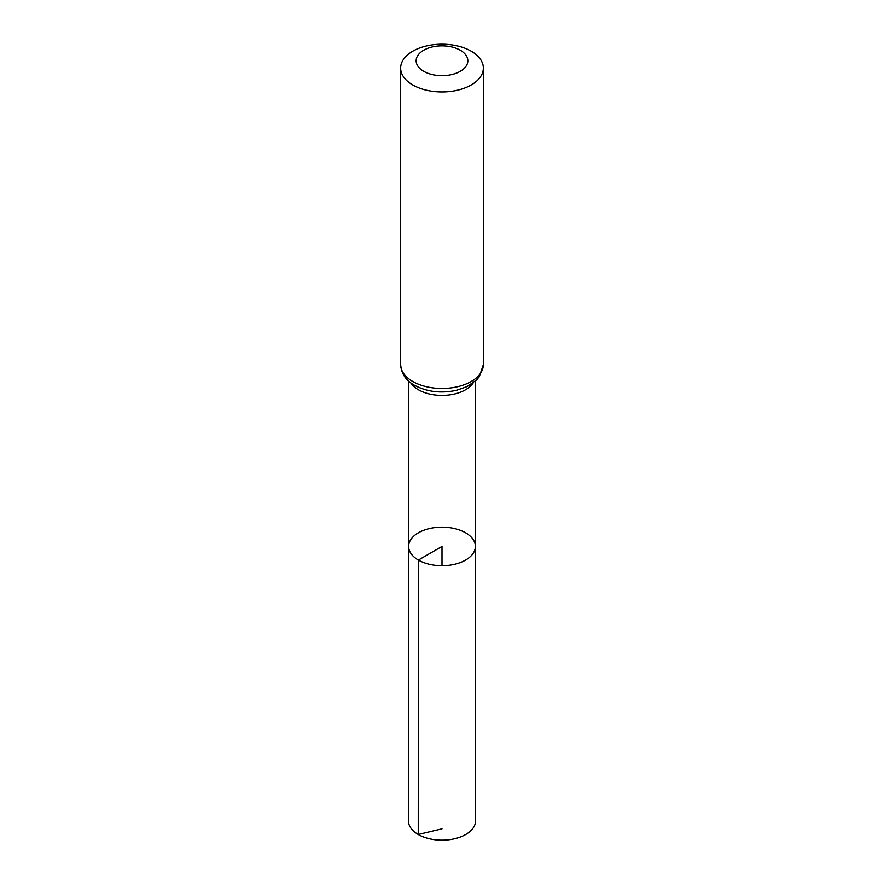 <?xml version="1.0" encoding="UTF-8"?>
<svg xmlns="http://www.w3.org/2000/svg" width="884" height="884" viewBox="0 0 884 884"><rect width="100%" height="100%" fill="white"/><g stroke="black" fill="none" stroke-linecap="round" stroke-linejoin="round"><path stroke-width="1.33" d="M418.397 560.058A33.382 19.271 180 0 1 408.618 546.423A33.382 19.271 180 0 1 442 527.151A33.382 19.271 180 0 1 475.382 546.423A33.382 19.271 180 0 1 454.785 564.235A33.382 19.271 180 0 1 418.397 560.058A33.382 19.271 180 0 1 408.618 546.423L408.408 820.772A33.592 19.393 180 0 0 418.243 834.496A33.592 19.393 180 0 0 454.862 838.695A33.592 19.393 180 0 0 475.592 820.772L475.382 546.423A33.382 19.271 180 0 1 454.785 564.235A33.382 19.271 180 0 1 418.397 560.058M423.723 71.317A25.846 14.918 180 0 1 435.315 46.355A25.846 14.918 180 0 1 466.962 64.62A25.846 14.918 180 0 1 423.723 71.317M412.762 84.952A41.349 23.868 180 0 1 400.651 68.068A41.349 23.868 180 0 1 442 44.2A41.349 23.868 180 0 1 483.349 68.068A41.349 23.868 180 0 1 457.824 90.124A41.349 23.868 180 0 1 412.762 84.952M442 565.705L442 546.434L418.397 560.058L418.243 834.496L442 828.849M473.216 382.849A33.261 19.205 180 0 1 418.486 389.811A33.261 19.205 180 0 1 410.784 382.849M412.762 381.501A41.349 23.868 180 0 1 400.651 364.617C401.38 373.766 405.988 380.661 414.474 385.291C427.094 391.955 441.138 393.634 456.619 390.297L467.205 386.529L476.509 380.009L479.272 376.761L483.349 364.617A41.349 23.868 180 0 1 457.824 386.673A41.349 23.868 180 0 1 412.762 381.501M408.739 381.181L408.618 546.423M475.261 381.181L475.382 546.423M400.651 68.068L400.651 364.617M483.349 68.068L483.349 364.617"/></g></svg>
